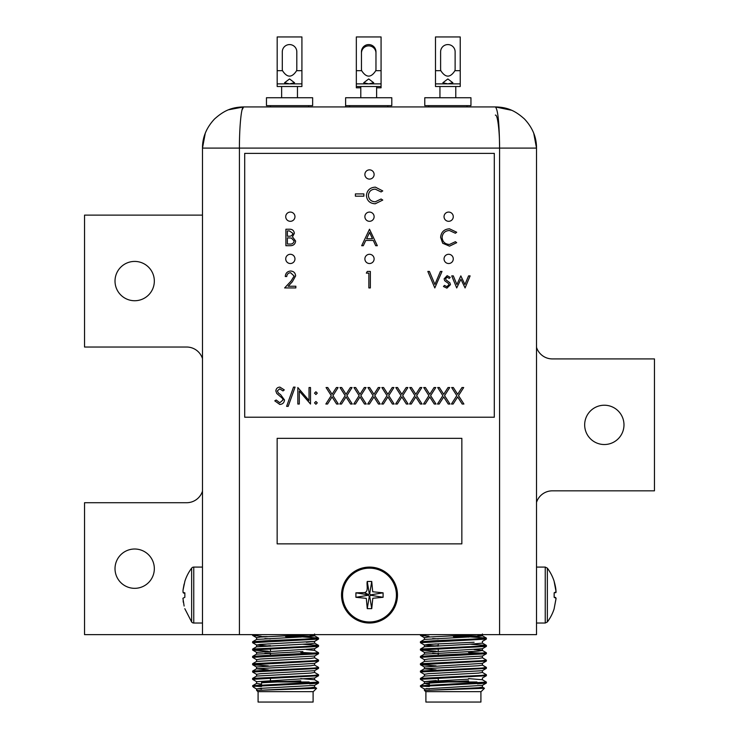 <?xml version="1.0" encoding="UTF-8"?>
<svg xmlns="http://www.w3.org/2000/svg" width="739" height="739" viewBox="0 0 739 739"><rect width="100%" height="100%" fill="white"/><g stroke="black" fill="none" stroke-linecap="round" stroke-linejoin="round"><path stroke-width="1.11" d="M468.572 680.822L424.454 683.39L420.426 685.755L486.382 682.088L482.355 679.732L468.572 678.605M424.454 689.034L421.156 687.094L421.664 686.365L486.336 683.067L486.382 682.088L486.382 683.012M420.426 641.775L420.426 642.681L420.482 641.72L436.915 640.556L481.967 638.727L486.336 638.053L470.669 636.926M474.105 642.237L428.278 644.371L424.454 645.055L438.236 646.182L424.454 645.055L420.417 642.699L486.336 639.087L486.382 638.117L486.382 639.023M436.222 651.216L420.482 650.089L420.482 649.045L481.967 646.052L486.336 645.387L470.669 644.251M420.426 649.11L420.426 650.024L486.336 646.413L486.382 645.443L486.382 646.348M420.482 657.405L420.482 656.38L436.915 655.216L486.382 652.777L482.355 650.412L474.105 649.563M420.426 656.435L420.426 657.341L486.336 653.747L486.382 652.777L486.382 653.682M483.786 653.23L468.572 652.426M436.149 665.876L420.473 664.749L420.482 663.705L481.967 660.712L486.382 660.103L482.355 657.738M420.426 663.77L420.426 664.684L486.336 661.072L486.382 660.103L486.382 661.008M424.454 674.374L420.482 672.074L420.482 671.04L481.967 668.047L486.382 667.428L482.355 665.072L486.336 667.372M420.426 671.095L420.426 672L486.336 668.407L486.382 667.428L486.382 668.342M468.572 679.159L424.454 681.7L420.482 679.4L420.482 678.365L481.967 675.372L486.382 674.762L482.355 672.398L486.336 674.698M420.426 678.43L420.426 679.335L486.336 675.742L486.382 674.762L486.382 675.677M424.454 637.729L420.482 635.429L428.953 636.233L420.426 635.364L426.606 634.635M484.433 688.258L482.355 687.058L484.451 688.305L481.107 691.639L425.701 691.639L424.389 690.328L426.736 690.328L424.389 690.328L424.389 688.96L482.355 685.367L486.327 683.067M484.451 688.305L426.736 690.328L478.53 687.741L482.419 687.131L482.419 685.293M480.913 691.639L480.913 702.05L425.895 702.05L425.895 691.639M476.951 681.995L429.858 681.995L429.331 682.522L433.109 682.522M429.331 688.924L426.569 688.517M424.389 676.139L424.389 674.301L428.278 673.691L482.355 670.707L486.336 668.407M482.419 663.308L482.419 665.146L478.53 665.756L424.454 668.74L436.149 669.904L424.389 668.804L424.389 666.975L482.355 663.382L486.336 661.082M424.389 661.479L424.389 659.641L428.278 659.031L482.355 656.047L486.336 653.747L482.355 656.047M438.236 653.507L432.703 653.23M424.454 652.389L420.482 650.089L424.454 652.389L482.355 648.722L486.336 646.422M438.236 638.847L432.703 638.57M424.389 639.494L424.389 637.655L428.278 637.046L478.133 634.635M426.634 683.917L429.331 684.157L424.389 683.464L424.389 681.635L436.241 680.527M420.482 678.365L424.454 676.065L478.53 673.081L482.419 672.472L482.419 670.642M420.482 663.705L424.454 661.405L478.53 658.421L482.419 657.812L482.419 655.983M424.389 652.315L424.389 654.144L478.53 651.096L482.419 650.486L482.419 648.648M438.236 643.789L438.236 645.627L424.454 646.745L467.916 644.371L482.419 643.152L482.419 641.323M420.482 641.72L424.454 639.42L478.53 636.436L482.419 635.826L477.874 635.161M423.013 686.217L429.331 686.531M468.572 681.469L438.236 681.469L437.71 681.995L444.739 681.995M453.404 636.612L476.128 636.612M421.156 687.094L420.426 686.365L421.664 686.365M477.477 682.975L486.382 682.088M477.477 683.889L486.336 683.067M468.572 639.383L486.382 638.136M423.004 649.563L438.236 648.75L438.236 651.124M422.994 671.557L438.236 670.726M424.389 646.819L424.389 644.99L436.176 643.891M424.454 683.39L429.331 682.771M253.551 687.242L256.645 689.034L253.348 687.094L252.664 685.69L318.574 682.088L314.546 679.732L300.764 678.605M261.523 682.771L300.764 680.822M253.348 687.094L253.856 686.365L318.518 683.067L318.574 682.088L309.669 682.975M252.618 641.775L252.664 642.764L252.664 641.72L269.107 640.556L314.158 638.727L318.518 638.053L302.851 636.926M252.609 642.699L318.518 639.087L318.574 638.117L300.764 639.383M268.414 651.216L252.664 650.089L252.664 649.045L314.158 646.052L318.518 645.387L302.851 644.251M252.618 649.11L252.618 650.024L318.518 646.413L318.574 645.443M252.664 657.405L252.664 656.38L269.107 655.216L318.574 652.777L314.546 650.412L306.297 649.563M252.618 656.435L252.618 657.341L318.518 653.747L318.574 652.777M315.969 653.23L300.764 652.426M268.34 665.876L252.664 664.749L252.664 663.705L314.158 660.712L318.574 660.103L314.546 657.738L318.518 660.038M252.618 663.77L252.618 664.684L318.518 661.072L318.574 660.103M256.645 674.374L252.664 672.074L252.664 671.04L314.158 668.047L318.574 667.428L314.546 665.072M252.618 671.095L252.618 672L318.527 668.407L318.574 667.428M252.618 678.43L252.618 679.335L318.518 675.742L314.546 678.042L256.645 681.7L252.664 679.4L252.664 678.365L314.158 675.372L318.574 674.762L314.546 672.398L318.518 674.698M318.518 675.742L318.574 674.762M256.645 637.729L252.664 635.429L261.144 636.233L252.618 635.364L258.789 634.635M314.546 687.058L316.634 688.305L313.299 691.639L257.893 691.639L256.581 690.328L258.927 690.328L256.581 690.328L256.581 688.96L260.47 688.351L314.546 685.367L318.518 683.067L309.669 683.889M316.634 688.305L258.927 690.328L310.722 687.741L314.611 687.131L314.611 685.293M313.105 691.639L313.105 702.05L258.087 702.05L258.087 691.639M261.652 636.612L267.213 636.612M309.142 681.995L262.049 681.995L261.523 682.522L265.301 682.522M261.523 688.924L258.761 688.517M256.581 676.139L256.581 674.301L260.47 673.691L314.546 670.707L318.518 668.407M314.611 663.308L314.611 665.146L310.722 665.756L256.645 668.74L268.331 669.904L256.581 668.804L256.581 666.975L314.546 663.382L318.518 661.082M256.581 661.479L256.581 659.641L260.47 659.031L314.546 656.047L318.518 653.747L314.546 656.047M270.428 653.507L264.895 653.23L270.428 652.953L270.428 655.17M256.645 652.389L252.664 650.089L256.645 652.389L314.546 648.722L318.518 646.422M270.428 646.182L256.645 645.055L260.47 644.371L314.546 641.397L318.518 639.096M270.428 638.847L264.895 638.57M256.581 639.494L256.581 637.655L260.47 637.046L310.325 634.635M258.826 683.917L261.523 684.157L256.581 683.464L256.581 681.635M252.664 678.365L256.645 676.065L310.722 673.081L314.611 672.472L314.611 670.642M252.664 663.705L256.645 661.405L310.722 658.421L314.611 657.812L314.611 655.983M256.581 652.315L256.581 654.144L302.851 651.586M268.368 643.891L256.581 644.99L256.581 646.819L310.722 643.761L314.611 643.152L314.611 641.323M252.664 641.72L256.645 639.42L310.722 636.436L314.611 635.826L310.066 635.161M255.204 686.217L261.523 686.531M300.764 681.469L270.428 681.469L269.892 681.995L276.931 681.995M285.596 636.612L308.32 636.612M252.618 686.365L253.856 686.365M255.195 649.563L270.428 648.75L270.428 651.124M255.186 671.557L270.428 670.726M306.297 642.237L314.546 641.397M256.581 646.819L270.428 645.627M444.037 258.909A4.619 4.619 0 0 0 448.656 263.527A4.619 4.619 0 0 0 453.275 258.909A4.619 4.619 0 0 0 448.656 254.29A4.619 4.619 0 0 0 444.037 258.909M364.881 258.909A4.619 4.619 0 0 0 369.5 263.527A4.619 4.619 0 0 0 374.119 258.909A4.619 4.619 0 0 0 369.5 254.29A4.619 4.619 0 0 0 364.881 258.909M285.725 216.693A4.619 4.619 0 0 0 290.344 221.312A4.619 4.619 0 0 0 294.963 216.693A4.619 4.619 0 0 0 290.344 212.075A4.619 4.619 0 0 0 285.725 216.693M364.881 174.478A4.619 4.619 0 0 0 369.5 179.097A4.619 4.619 0 0 0 374.119 174.478A4.619 4.619 0 0 0 369.5 169.859A4.619 4.619 0 0 0 364.881 174.478M444.037 216.693A4.619 4.619 0 0 0 448.656 221.312A4.619 4.619 0 0 0 453.275 216.693A4.619 4.619 0 0 0 448.656 212.075A4.619 4.619 0 0 0 444.037 216.693M364.881 216.693A4.619 4.619 0 0 0 369.5 221.312A4.619 4.619 0 0 0 374.119 216.693A4.619 4.619 0 0 0 369.5 212.075A4.619 4.619 0 0 0 364.881 216.693M285.725 258.909A4.619 4.619 0 0 0 290.344 263.527A4.619 4.619 0 0 0 294.963 258.909A4.619 4.619 0 0 0 290.344 254.29A4.619 4.619 0 0 0 285.725 258.909M387.042 395.614L381.869 387.541L383.578 387.541L387.892 394.284L392.215 387.541L393.915 387.541L388.751 395.614L394.127 404.03L392.418 404.03L387.892 396.954L383.365 404.03L381.657 404.03L387.042 395.614M414.948 395.614L409.776 387.541L411.484 387.541L415.798 394.284L420.121 387.541L421.83 387.541L416.657 395.614L422.034 404.03L420.334 404.03L415.798 396.954L411.272 404.03L409.563 404.03L414.948 395.614M456.813 395.614L451.64 387.541L453.349 387.541L457.663 394.284L461.977 387.541L463.686 387.541L458.522 395.614L463.898 404.03L462.189 404.03L457.663 396.954L453.136 404.03L451.427 404.03L456.813 395.614M428.906 395.614L423.733 387.541L425.433 387.541L429.756 394.284L434.07 387.541L435.779 387.541L430.606 395.614L435.992 404.03L434.283 404.03L429.756 396.954L425.23 404.03L423.521 404.03L428.906 395.614M456.711 287.933L451.723 275.887L453.312 275.887L456.905 284.552L460.831 275.887L464.933 284.552L468.563 275.887L470.115 275.887L465.08 287.933L460.914 279.268L456.711 287.933M290.575 272.709C288.256 272.903 286.981 274.169 286.75 276.515L285.272 276.515C285.54 273.171 287.332 271.333 290.649 271.019C293.688 271.25 295.351 272.876 295.628 275.924L292.293 281.836L288.164 286.242L295.84 286.242L295.84 287.933L284.635 287.933L291.027 281.106L294.15 276.053L290.575 272.709M285.901 245.718L285.901 229.229L289.125 229.229C292.182 229.044 293.928 230.402 294.362 233.312L292.459 236.822L295.628 241.034C295.249 244.082 293.494 245.644 290.362 245.718L285.901 245.718M449.497 228.804L456.693 232.249L455.39 233.247L449.404 230.494C444.98 230.808 442.55 233.136 442.098 237.487C442.569 241.884 445.035 244.212 449.506 244.452L455.39 241.699L456.693 242.678L449.515 246.142L442.716 243.26L440.62 237.376C441.146 232.028 444.102 229.173 449.497 228.804M293.522 387.116L295.083 387.116L288.182 406.358L286.621 406.358L293.522 387.116M314.528 402.866L315.904 401.489L317.28 402.866L315.904 404.242L314.528 402.866M331.229 395.614L326.056 387.541L327.765 387.541L332.079 394.284L336.393 387.541L338.102 387.541L332.938 395.614L338.314 404.03L336.605 404.03L332.079 396.954L327.553 404.03L325.844 404.03L331.229 395.614M359.136 395.614L353.963 387.541L355.671 387.541L359.985 394.284L364.299 387.541L366.008 387.541L360.844 395.614L366.221 404.03L364.512 404.03L359.985 396.954L355.459 404.03L353.75 404.03L359.136 395.614M244.701 153.37L244.701 417.221L494.299 417.221L494.299 153.37L244.701 153.37M375.394 187.152L382.747 190.921L381.093 191.946L375.246 189.129C371.163 189.332 368.863 191.429 368.373 195.429C368.853 199.465 371.154 201.59 375.264 201.812L381.093 198.994L382.747 200.075L375.227 203.788C369.953 203.502 367.006 200.777 366.396 195.604C366.997 190.283 369.999 187.466 375.394 187.152M345.178 395.614L340.005 387.541L341.714 387.541L346.037 394.284L350.351 387.541L352.06 387.541L346.887 395.614L352.272 404.03L350.563 404.03L346.037 396.954L341.501 404.03L339.792 404.03L345.178 395.614M314.528 393.139L315.904 391.772L317.28 393.139L315.904 394.515L314.528 393.139M299.304 404.03L297.826 404.03L297.826 387.541L309.031 400.52L309.031 387.541L310.509 387.541L310.509 404.03L299.304 391.079L299.304 404.03M279.795 404.455L274.788 400.852L276.174 400.011L279.795 402.764L283.028 399.965L282.437 398.349L276.765 393.471L275.841 390.968C276.1 388.557 277.448 387.273 279.905 387.116L284.293 389.906L282.963 390.922L279.739 388.806L277.319 390.894L278.409 393.028L280.626 394.672L284.506 399.993C284.173 402.755 282.603 404.242 279.795 404.455M369.5 229.229L377.324 245.718L375.717 245.718L373.278 240.434L365.796 240.434L363.292 245.718L361.676 245.718L369.5 229.229M355.404 196.177L355.404 193.914L363.865 193.914L363.865 196.177L355.404 196.177M366.332 273.134L367.292 271.444L370.35 271.444L370.35 287.933L368.863 287.933L368.863 273.134L366.332 273.134M447.16 275.675L450.245 277.384L449.238 278.418L447.16 277.153L445.589 278.779L445.996 279.869L449.894 282.797L450.448 284.663L446.919 288.145L443.474 286.51L444.453 285.402L446.846 286.667L448.97 284.727L448.564 283.582L444.666 280.691L444.111 278.834L447.16 275.675M442.855 395.614L437.682 387.541L439.391 387.541L443.705 394.284L448.028 387.541L449.737 387.541L444.564 395.614L449.949 404.03L448.24 404.03L443.705 396.954L439.178 404.03L437.47 404.03L442.855 395.614M434.809 287.933L427.835 271.444L429.414 271.444L434.911 284.441L440.407 271.444L441.996 271.444L434.809 287.933M400.991 395.614L395.818 387.541L397.527 387.541L401.85 394.284L406.164 387.541L407.873 387.541L402.7 395.614L408.085 404.03L406.376 404.03L401.85 396.954L397.314 404.03L395.614 404.03L400.991 395.614M373.084 395.614L367.911 387.541L369.62 387.541L373.943 394.284L378.257 387.541L379.966 387.541L374.793 395.614L380.179 404.03L378.47 404.03L373.943 396.954L369.408 404.03L367.699 404.03L373.084 395.614M239.418 634.635L499.582 634.635L499.582 148.096L239.418 148.096L239.418 634.635L202.486 634.635L202.486 148.096L205.266 133.223M495.361 115.108C497.652 114.24 499.647 131.459 499.582 148.096C499.333 123.09 497.92 109.372 495.361 106.933L495.453 106.933M242.087 109.815L243.639 106.933L495.361 106.933L511.619 110.277M533.743 133.232L536.514 148.096L536.514 634.635L499.582 634.635M241.108 115.21L241.293 113.898M511.111 110.065L495.361 106.933C507.952 107.146 515.711 111.173 524.459 118.988C532.551 127.635 536.569 137.334 536.514 148.096L499.582 148.096M205.534 132.549L206.929 129.491M243.574 106.933L243.639 106.933C241.339 106 239.371 126.988 239.418 148.096L202.486 148.096C202.431 137.334 206.449 127.635 214.541 118.988C223.289 111.173 231.048 107.146 243.639 106.933L228.619 109.769M277.153 438.329L277.153 543.867L461.847 543.867L461.847 438.329L277.153 438.329M372.493 238.743L369.592 232.443L366.599 238.743L372.493 238.743M289.392 230.919L287.388 230.919L287.388 236.203L288.376 236.203C290.833 236.498 292.33 235.547 292.884 233.339L289.392 230.919M288.367 237.893L287.388 237.893L287.388 244.027L289.494 244.027C292.025 244.313 293.577 243.325 294.15 241.034L291.452 238.087L288.367 237.893M284.543 82.777L289.549 78.944L294.565 82.777L289.549 83.876L284.543 82.777L289.549 78.944L294.565 82.796M277.18 70.685L277.18 36.95L301.918 36.95L301.918 83.876L277.18 83.876L277.18 70.685L282.501 70.685A7.251 7.251 0 0 1 282.298 68.986L282.298 51.841A7.251 7.251 0 0 1 289.549 44.58A7.251 7.251 0 0 1 296.81 51.841L296.81 68.986A7.251 7.251 0 0 1 296.607 70.685C291.905 77.928 287.203 77.928 282.501 70.685A7.251 7.251 0 0 1 282.298 68.986M312.643 97.733L266.465 97.733L266.465 105.649L312.643 105.649L312.643 97.733M282.298 51.841A7.251 7.251 0 0 1 289.549 44.58A7.251 7.251 0 0 1 296.81 51.841M277.18 83.876L277.18 86.518L301.918 86.518L301.918 83.876M363.699 82.777L368.706 78.944L373.722 82.777L368.706 83.876L363.699 82.777L368.706 78.944L373.722 82.796M356.337 70.685L356.337 36.95L381.075 36.95L381.075 83.876L356.337 83.876L356.337 70.685L361.657 70.685A7.251 7.251 0 0 1 361.454 68.986L361.454 51.841A7.251 7.251 0 0 1 368.706 44.58A7.251 7.251 0 0 1 375.966 51.841L375.966 68.986A7.251 7.251 0 0 1 375.763 70.685C371.061 77.928 366.359 77.928 361.657 70.685A7.251 7.251 0 0 1 361.454 68.986M345.621 105.649L391.799 105.649L391.799 97.733L345.621 97.733L345.621 106.933M361.454 51.841A7.251 7.251 0 0 1 368.706 44.58A7.251 7.251 0 0 1 375.966 51.841M356.337 83.876L356.337 87.802L360.789 87.802M381.075 83.876L381.075 86.518L356.337 86.518M442.855 82.777L447.862 78.944L452.878 82.777L447.862 83.876L442.855 82.777L447.862 78.944L452.878 82.796M435.493 70.685L435.493 36.95L460.231 36.95L460.231 83.876L435.493 83.876L435.493 70.685L440.813 70.685A7.251 7.251 0 0 1 440.61 68.986L440.61 51.841A7.251 7.251 0 0 1 447.862 44.58A7.251 7.251 0 0 1 455.122 51.841L455.122 68.986A7.251 7.251 0 0 1 454.919 70.685C450.217 77.928 445.515 77.928 440.813 70.685A7.251 7.251 0 0 1 440.61 68.986M470.955 97.733L424.777 97.733L424.777 105.649L470.955 105.649L470.955 97.733M440.61 51.841A7.251 7.251 0 0 1 447.862 44.58A7.251 7.251 0 0 1 455.122 51.841M435.493 83.876L435.493 86.518L460.231 86.518L460.231 83.876M115.016 281.079A19.657 19.657 0 0 0 134.674 300.736A19.657 19.657 0 0 0 154.331 281.079A19.657 19.657 0 0 0 134.674 261.421A19.657 19.657 0 0 0 115.016 281.079M115.016 568.67A19.657 19.657 0 0 0 134.674 588.327A19.657 19.657 0 0 0 154.331 568.67A19.657 19.657 0 0 0 134.674 549.012A19.657 19.657 0 0 0 115.016 568.67M584.669 424.87A19.657 19.657 0 0 0 604.326 444.527A19.657 19.657 0 0 0 623.984 424.87A19.657 19.657 0 0 0 604.326 405.221A19.657 19.657 0 0 0 584.669 424.87M536.514 347.358A16.618 16.618 0 0 0 552.347 358.914L654.458 358.914L654.458 490.835L552.347 490.835A16.618 16.618 0 0 0 536.514 502.391M202.486 634.635L84.542 634.635L84.542 502.714L186.653 502.714A16.618 16.618 0 0 0 202.486 491.158M202.486 358.591A16.618 16.618 0 0 0 186.653 347.034L84.542 347.034L84.542 215.114L202.486 215.114M554.148 592.826L556.07 591.763L554.148 581.473C555.562 586.369 556.171 590.073 555.95 592.586L554.148 592.826L554.148 597.297L556.07 598.35L554.148 608.64L556.07 598.553M555.691 597.5L554.148 597.297M554.167 596.669L554.185 595.8M554.195 595.061L554.195 594.553M193.757 567.09L193.757 623.023A2.642 2.642 0 0 1 191.641 621.97L191.641 568.152A2.642 2.642 0 0 1 193.757 567.09L202.486 567.09M193.757 623.023L202.486 623.023M184.852 581.473L183.05 589.99C182.829 592.761 183.438 593.713 184.852 592.826L183.096 592.595M184.131 584.032L183.115 589.454M183.133 600.825L183.364 602.396M184.122 606.045L182.93 598.267L184.852 597.297L184.852 592.826M191.641 621.97L184.805 608.677M397.471 595.061A27.971 27.971 0 0 1 369.5 623.023A27.971 27.971 0 0 1 341.529 595.061A27.971 27.971 0 0 1 369.5 567.09A27.971 27.971 0 0 1 397.471 595.061A27.971 27.971 0 0 1 369.5 623.023A27.971 27.971 0 0 1 341.529 595.061M355.912 592.826L368.198 594.84L369.288 596.364L370.802 595.274L369.712 593.759L368.318 594.479L364.429 592.586L355.912 592.826L355.912 597.297L368.198 595.274M355.912 597.297L366.295 598.35L367.265 608.64L369.288 596.364M367.265 608.64L371.735 608.64L369.712 596.364M371.735 608.64L372.798 598.267L383.088 597.297L370.802 595.274M383.088 597.297L383.088 592.826L370.802 594.84M383.088 592.826L372.705 591.763L371.735 581.473L369.712 593.759M371.735 581.473L367.265 581.473L369.288 593.759M367.265 581.473C366.304 584.651 369.057 591.782 364.429 592.586M361.454 53.125A7.251 7.251 0 0 1 368.706 45.873A7.251 7.251 0 0 1 375.966 53.125M381.075 86.518L381.075 87.802L376.622 87.802M477.348 636.612L477.874 636.085L453.404 636.085M309.539 636.612L310.066 636.085L285.596 636.085M296.607 70.685L301.918 70.685M375.763 70.685L381.075 70.685M454.919 70.685L460.231 70.685M554.195 581.436L554.195 581.436A44.94 44.94 0 0 0 547.359 568.152L547.359 621.97L545.243 623.023L545.243 567.09L536.514 567.09M342.591 595.061A26.909 26.909 0 0 0 369.5 621.97A26.909 26.909 0 0 0 396.409 595.061A26.909 26.909 0 0 0 369.5 568.152A26.909 26.909 0 0 0 342.591 595.061M420.426 634.635L420.426 635.364L420.426 634.635M438.236 652.953L438.236 655.17M438.236 678.069L438.236 681.469M429.331 682.522L429.331 684.868M468.572 637.138L469.108 636.612M482.355 678.042L486.336 675.742M424.454 667.04L420.482 664.749L424.454 667.04M424.454 659.715L420.482 657.414M482.355 641.397L486.336 639.096M420.473 679.4L424.454 681.7M482.419 677.968L482.419 679.797M482.419 633.988L482.419 635.826M424.454 668.74L420.482 671.04M424.454 654.08L420.482 656.38M424.454 646.745L420.482 649.045M482.355 643.087L486.336 645.387L482.355 643.087M482.355 635.752L486.336 638.053M420.426 685.755L420.426 686.365M252.618 634.635L252.618 635.364L252.618 634.635M270.428 678.069L270.428 681.469M261.523 682.522L261.523 684.868M300.764 637.138L301.29 636.612M256.645 667.04L252.664 664.749L256.645 667.04M256.645 659.715L252.664 657.414M256.645 645.055L252.673 642.754M252.664 679.4L256.645 681.7M314.611 677.968L314.611 679.797M314.611 648.648L314.611 650.486M314.611 633.988L314.611 635.826M256.645 683.39L252.664 685.69L256.645 683.39M256.645 668.74L252.664 671.04M256.645 654.08L252.664 656.38M256.645 646.745L252.664 649.045L256.645 646.745M314.546 643.087L318.518 645.387L314.546 643.087M314.546 635.752L318.518 638.053M314.546 650.412L318.518 652.713M308.68 105.649L308.68 106.933M297.466 86.518L297.466 97.733M281.633 86.518L281.633 97.733M270.428 105.649L270.428 106.933M387.836 105.649L387.836 106.933M376.622 86.518L376.622 97.733M360.789 86.518L360.789 97.733M349.575 105.649L349.575 106.933M466.993 105.649L466.993 106.933M455.778 86.518L455.778 97.733M439.945 86.518L439.945 97.733M428.731 105.649L428.731 106.933M545.243 623.023L536.514 623.023M547.359 568.152L545.243 567.09M554.195 608.677L554.195 608.677A44.94 44.94 0 0 1 547.359 621.97M184.805 581.436L184.805 581.436A44.94 44.94 0 0 1 191.641 568.152"/></g></svg>
